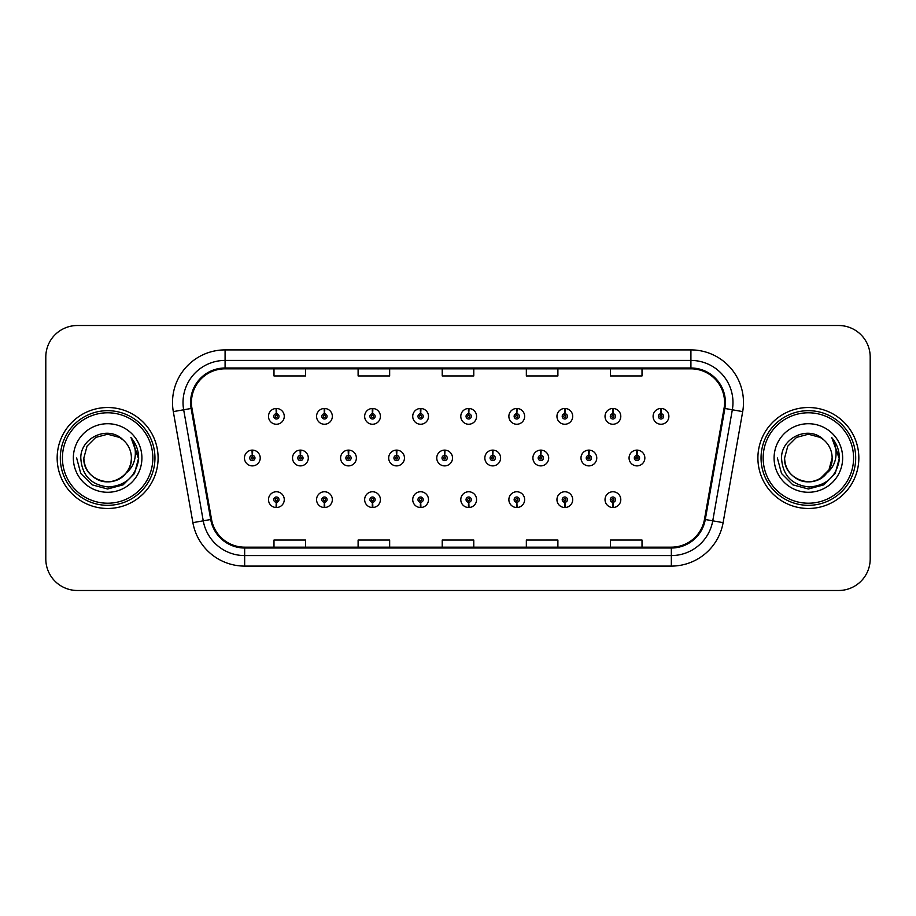 <?xml version="1.0" encoding="UTF-8"?>
<svg xmlns="http://www.w3.org/2000/svg" width="916" height="916" viewBox="0 0 916 916"><rect width="100%" height="100%" fill="white"/><g stroke="black" fill="none" stroke-linecap="round" stroke-linejoin="round"><path stroke-width="1.37" d="M612.793 502.266L612.564 507.521A7.889 7.889 0 0 0 613.251 507.521L613.022 502.266A2.633 2.633 0 0 0 615.541 499.644A2.633 2.633 0 0 0 612.907 497.01A2.633 2.633 0 0 0 610.285 499.644A2.633 2.633 0 0 0 612.793 502.266L612.861 500.686A1.053 1.053 0 0 1 611.865 499.644A1.053 1.053 0 0 1 612.907 498.59A1.053 1.053 0 0 1 613.96 499.644A1.053 1.053 0 0 1 612.953 500.686L613.022 502.266M564.725 502.266L564.496 507.521A7.889 7.889 0 0 0 565.183 507.521L564.954 502.266A2.633 2.633 0 0 0 567.462 499.644A2.633 2.633 0 0 0 564.84 497.01A2.633 2.633 0 0 0 562.206 499.644A2.633 2.633 0 0 0 564.725 502.266L564.794 500.686A1.053 1.053 0 0 1 563.787 499.644A1.053 1.053 0 0 1 564.84 498.59A1.053 1.053 0 0 1 565.882 499.644A1.053 1.053 0 0 1 564.886 500.686L564.954 502.266M468.568 502.266L468.339 507.521A7.889 7.889 0 0 0 469.026 507.521L468.797 502.266A2.633 2.633 0 0 0 471.316 499.644A2.633 2.633 0 0 0 468.683 497.01A2.633 2.633 0 0 0 466.049 499.644A2.633 2.633 0 0 0 468.568 502.266L468.637 500.686A1.053 1.053 0 0 1 467.629 499.644A1.053 1.053 0 0 1 468.683 498.59A1.053 1.053 0 0 1 469.736 499.644A1.053 1.053 0 0 1 468.729 500.686L468.797 502.266M420.49 502.266L420.261 507.521A7.889 7.889 0 0 0 420.948 507.521L420.719 502.266A2.633 2.633 0 0 0 423.238 499.644A2.633 2.633 0 0 0 420.604 497.01A2.633 2.633 0 0 0 417.982 499.644A2.633 2.633 0 0 0 420.49 502.266L420.559 500.686A1.053 1.053 0 0 1 419.551 499.644A1.053 1.053 0 0 1 420.604 498.59A1.053 1.053 0 0 1 421.658 499.644A1.053 1.053 0 0 1 420.65 500.686L420.719 502.266M372.411 502.266L372.182 507.521A7.889 7.889 0 0 0 372.881 507.521L372.652 502.266A2.633 2.633 0 0 0 375.159 499.644A2.633 2.633 0 0 0 372.537 497.01A2.633 2.633 0 0 0 369.904 499.644A2.633 2.633 0 0 0 372.411 502.266L372.491 500.686A1.053 1.053 0 0 1 371.484 499.644A1.053 1.053 0 0 1 372.537 498.59A1.053 1.053 0 0 1 373.579 499.644A1.053 1.053 0 0 1 372.583 500.686L372.652 502.266M324.344 502.266L324.115 507.521A7.889 7.889 0 0 0 324.802 507.521L324.573 502.266A2.633 2.633 0 0 0 327.081 499.644A2.633 2.633 0 0 0 324.459 497.01A2.633 2.633 0 0 0 321.825 499.644A2.633 2.633 0 0 0 324.344 502.266L324.413 500.686A1.053 1.053 0 0 1 323.405 499.644A1.053 1.053 0 0 1 324.459 498.59A1.053 1.053 0 0 1 325.512 499.644A1.053 1.053 0 0 1 324.504 500.686L324.573 502.266M516.647 502.266L516.418 507.521A7.889 7.889 0 0 0 517.105 507.521L516.876 502.266A2.633 2.633 0 0 0 519.383 499.644A2.633 2.633 0 0 0 516.761 497.01A2.633 2.633 0 0 0 514.128 499.644A2.633 2.633 0 0 0 516.647 502.266L516.716 500.686A1.053 1.053 0 0 1 515.708 499.644A1.053 1.053 0 0 1 516.761 498.59A1.053 1.053 0 0 1 517.815 499.644A1.053 1.053 0 0 1 516.807 500.686L516.876 502.266M276.266 502.266L276.037 507.521A7.889 7.889 0 0 0 276.724 507.521L276.495 502.266A2.633 2.633 0 0 0 279.014 499.644A2.633 2.633 0 0 0 276.38 497.01A2.633 2.633 0 0 0 273.747 499.644A2.633 2.633 0 0 0 276.266 502.266L276.334 500.686A1.053 1.053 0 0 1 275.327 499.644A1.053 1.053 0 0 1 276.38 498.59A1.053 1.053 0 0 1 277.434 499.644A1.053 1.053 0 0 1 276.426 500.686L276.495 502.266M637.067 455.378L637.296 450.122A7.889 7.889 0 0 0 636.609 450.122L636.838 455.378A2.633 2.633 0 0 0 634.319 458A2.633 2.633 0 0 0 636.952 460.634A2.633 2.633 0 0 0 639.574 458A2.633 2.633 0 0 0 637.067 455.378L636.998 456.947A1.053 1.053 0 0 1 638.005 458A1.053 1.053 0 0 1 636.952 459.053A1.053 1.053 0 0 1 635.899 458A1.053 1.053 0 0 1 636.906 456.947L636.838 455.378M588.988 455.378L589.217 450.122A7.889 7.889 0 0 0 588.53 450.122L588.759 455.378A2.633 2.633 0 0 0 586.24 458A2.633 2.633 0 0 0 588.873 460.634A2.633 2.633 0 0 0 591.507 458A2.633 2.633 0 0 0 588.988 455.378L588.919 456.947A1.053 1.053 0 0 1 589.927 458A1.053 1.053 0 0 1 588.873 459.053A1.053 1.053 0 0 1 587.82 458A1.053 1.053 0 0 1 588.828 456.947L588.759 455.378M444.764 455.378L444.993 450.122A7.889 7.889 0 0 0 444.306 450.122L444.535 455.378A2.633 2.633 0 0 0 442.016 458A2.633 2.633 0 0 0 444.649 460.634A2.633 2.633 0 0 0 447.271 458A2.633 2.633 0 0 0 444.764 455.378L444.695 456.947A1.053 1.053 0 0 1 445.703 458A1.053 1.053 0 0 1 444.649 459.053A1.053 1.053 0 0 1 443.596 458A1.053 1.053 0 0 1 444.603 456.947L444.535 455.378M396.685 455.378L396.914 450.122A7.889 7.889 0 0 0 396.227 450.122L396.456 455.378A2.633 2.633 0 0 0 393.937 458A2.633 2.633 0 0 0 396.571 460.634A2.633 2.633 0 0 0 399.193 458A2.633 2.633 0 0 0 396.685 455.378L396.617 456.947A1.053 1.053 0 0 1 397.624 458A1.053 1.053 0 0 1 396.571 459.053A1.053 1.053 0 0 1 395.517 458A1.053 1.053 0 0 1 396.525 456.947L396.456 455.378M348.607 455.378L348.836 450.122A7.889 7.889 0 0 0 348.149 450.122L348.378 455.378A2.633 2.633 0 0 0 345.87 458A2.633 2.633 0 0 0 348.492 460.634A2.633 2.633 0 0 0 351.126 458A2.633 2.633 0 0 0 348.607 455.378L348.538 456.947A1.053 1.053 0 0 1 349.546 458A1.053 1.053 0 0 1 348.492 459.053A1.053 1.053 0 0 1 347.439 458A1.053 1.053 0 0 1 348.446 456.947L348.378 455.378M300.528 455.378L300.757 450.122A7.889 7.889 0 0 0 300.07 450.122L300.299 455.378A2.633 2.633 0 0 0 297.792 458A2.633 2.633 0 0 0 300.414 460.634A2.633 2.633 0 0 0 303.047 458A2.633 2.633 0 0 0 300.528 455.378L300.459 456.947A1.053 1.053 0 0 1 301.467 458A1.053 1.053 0 0 1 300.414 459.053A1.053 1.053 0 0 1 299.372 458A1.053 1.053 0 0 1 300.368 456.947L300.299 455.378M540.909 455.378L541.138 450.122A7.889 7.889 0 0 0 540.451 450.122L540.68 455.378A2.633 2.633 0 0 0 538.173 458A2.633 2.633 0 0 0 540.795 460.634A2.633 2.633 0 0 0 543.428 458A2.633 2.633 0 0 0 540.909 455.378L540.841 456.947A1.053 1.053 0 0 1 541.848 458A1.053 1.053 0 0 1 540.795 459.053A1.053 1.053 0 0 1 539.742 458A1.053 1.053 0 0 1 540.749 456.947L540.68 455.378M492.831 455.378L493.06 450.122A7.889 7.889 0 0 0 492.373 450.122L492.602 455.378A2.633 2.633 0 0 0 490.094 458A2.633 2.633 0 0 0 492.716 460.634A2.633 2.633 0 0 0 495.35 458A2.633 2.633 0 0 0 492.831 455.378L492.762 456.947A1.053 1.053 0 0 1 493.77 458A1.053 1.053 0 0 1 492.716 459.053A1.053 1.053 0 0 1 491.674 458A1.053 1.053 0 0 1 492.671 456.947L492.602 455.378M252.461 455.378L252.69 450.122A7.889 7.889 0 0 0 252.003 450.122L252.232 455.378A2.633 2.633 0 0 0 249.713 458A2.633 2.633 0 0 0 252.347 460.634A2.633 2.633 0 0 0 254.969 458A2.633 2.633 0 0 0 252.461 455.378L252.392 456.947A1.053 1.053 0 0 1 253.389 458A1.053 1.053 0 0 1 252.347 459.053A1.053 1.053 0 0 1 251.293 458A1.053 1.053 0 0 1 252.301 456.947L252.232 455.378M661.1 413.734L661.329 408.479A7.889 7.889 0 0 0 660.642 408.479L660.871 413.734A2.633 2.633 0 0 0 658.364 416.356A2.633 2.633 0 0 0 660.986 418.99A2.633 2.633 0 0 0 663.619 416.356A2.633 2.633 0 0 0 661.1 413.734L661.031 415.314A1.053 1.053 0 0 1 662.039 416.356A1.053 1.053 0 0 1 660.986 417.41A1.053 1.053 0 0 1 659.932 416.356A1.053 1.053 0 0 1 660.94 415.314L660.871 413.734M613.022 413.734L613.251 408.479A7.889 7.889 0 0 0 612.564 408.479L612.793 413.734A2.633 2.633 0 0 0 610.285 416.356A2.633 2.633 0 0 0 612.907 418.99A2.633 2.633 0 0 0 615.541 416.356A2.633 2.633 0 0 0 613.022 413.734L612.953 415.314A1.053 1.053 0 0 1 613.96 416.356A1.053 1.053 0 0 1 612.907 417.41A1.053 1.053 0 0 1 611.865 416.356A1.053 1.053 0 0 1 612.861 415.314L612.793 413.734M564.954 413.734L565.183 408.479A7.889 7.889 0 0 0 564.496 408.479L564.725 413.734A2.633 2.633 0 0 0 562.206 416.356A2.633 2.633 0 0 0 564.84 418.99A2.633 2.633 0 0 0 567.462 416.356A2.633 2.633 0 0 0 564.954 413.734L564.886 415.314A1.053 1.053 0 0 1 565.882 416.356A1.053 1.053 0 0 1 564.84 417.41A1.053 1.053 0 0 1 563.787 416.356A1.053 1.053 0 0 1 564.794 415.314L564.725 413.734M468.797 413.734L469.026 408.479A7.889 7.889 0 0 0 468.339 408.479L468.568 413.734A2.633 2.633 0 0 0 466.049 416.356A2.633 2.633 0 0 0 468.683 418.99A2.633 2.633 0 0 0 471.316 416.356A2.633 2.633 0 0 0 468.797 413.734L468.729 415.314A1.053 1.053 0 0 1 469.736 416.356A1.053 1.053 0 0 1 468.683 417.41A1.053 1.053 0 0 1 467.629 416.356A1.053 1.053 0 0 1 468.637 415.314L468.568 413.734M516.876 413.734L517.105 408.479A7.889 7.889 0 0 0 516.418 408.479L516.647 413.734A2.633 2.633 0 0 0 514.128 416.356A2.633 2.633 0 0 0 516.761 418.99A2.633 2.633 0 0 0 519.383 416.356A2.633 2.633 0 0 0 516.876 413.734L516.807 415.314A1.053 1.053 0 0 1 517.815 416.356A1.053 1.053 0 0 1 516.761 417.41A1.053 1.053 0 0 1 515.708 416.356A1.053 1.053 0 0 1 516.716 415.314L516.647 413.734M324.573 413.734L324.802 408.479A7.889 7.889 0 0 0 324.115 408.479L324.344 413.734A2.633 2.633 0 0 0 321.825 416.356A2.633 2.633 0 0 0 324.459 418.99A2.633 2.633 0 0 0 327.081 416.356A2.633 2.633 0 0 0 324.573 413.734L324.504 415.314A1.053 1.053 0 0 1 325.512 416.356A1.053 1.053 0 0 1 324.459 417.41A1.053 1.053 0 0 1 323.405 416.356A1.053 1.053 0 0 1 324.413 415.314L324.344 413.734M372.652 413.734L372.881 408.479A7.889 7.889 0 0 0 372.182 408.479L372.411 413.734A2.633 2.633 0 0 0 369.904 416.356A2.633 2.633 0 0 0 372.537 418.99A2.633 2.633 0 0 0 375.159 416.356A2.633 2.633 0 0 0 372.652 413.734L372.583 415.314A1.053 1.053 0 0 1 373.579 416.356A1.053 1.053 0 0 1 372.537 417.41A1.053 1.053 0 0 1 371.484 416.356A1.053 1.053 0 0 1 372.491 415.314L372.411 413.734M420.719 413.734L420.948 408.479A7.889 7.889 0 0 0 420.261 408.479L420.49 413.734A2.633 2.633 0 0 0 417.982 416.356A2.633 2.633 0 0 0 420.604 418.99A2.633 2.633 0 0 0 423.238 416.356A2.633 2.633 0 0 0 420.719 413.734L420.65 415.314A1.053 1.053 0 0 1 421.658 416.356A1.053 1.053 0 0 1 420.604 417.41A1.053 1.053 0 0 1 419.551 416.356A1.053 1.053 0 0 1 420.559 415.314L420.49 413.734M276.495 413.734L276.724 408.479A7.889 7.889 0 0 0 276.037 408.479L276.266 413.734A2.633 2.633 0 0 0 273.747 416.356A2.633 2.633 0 0 0 276.38 418.99A2.633 2.633 0 0 0 279.014 416.356A2.633 2.633 0 0 0 276.495 413.734L276.426 415.314A1.053 1.053 0 0 1 277.434 416.356A1.053 1.053 0 0 1 276.38 417.41A1.053 1.053 0 0 1 275.327 416.356A1.053 1.053 0 0 1 276.334 415.314L276.266 413.734M57.158 458A50.472 50.472 0 0 0 107.63 508.472A50.472 50.472 0 0 0 158.102 458A50.472 50.472 0 0 0 107.63 407.528A50.472 50.472 0 0 0 57.158 458A50.472 50.472 0 0 0 107.63 508.472A50.472 50.472 0 0 0 158.102 458A50.472 50.472 0 0 0 107.63 407.528A50.472 50.472 0 0 0 57.158 458M757.898 458A50.472 50.472 0 0 0 808.37 508.472A50.472 50.472 0 0 0 858.842 458A50.472 50.472 0 0 0 808.37 407.528A50.472 50.472 0 0 0 757.898 458A50.472 50.472 0 0 0 808.37 508.472A50.472 50.472 0 0 0 858.842 458A50.472 50.472 0 0 0 808.37 407.528A50.472 50.472 0 0 0 757.898 458M191.433 402.479A33.652 33.652 0 0 1 225.084 368.827L690.916 368.827A33.652 33.652 0 0 1 724.052 408.318L704.473 519.361A33.652 33.652 0 0 1 671.336 547.173L244.664 547.173A33.652 33.652 0 0 1 211.527 519.361L191.948 408.318A33.652 33.652 0 0 1 191.433 402.479M190.597 402.479A34.487 34.487 0 0 0 191.123 408.467L210.703 519.509A34.487 34.487 0 0 0 244.664 548.008L671.336 548.008A34.487 34.487 0 0 0 705.297 519.509L724.877 408.467A34.487 34.487 0 0 0 690.916 367.992L225.084 367.992A34.487 34.487 0 0 0 190.597 402.479M173.307 411.605A52.578 52.578 0 0 1 225.084 349.901L690.916 349.901A52.578 52.578 0 0 1 742.693 411.605L723.113 522.647A52.578 52.578 0 0 1 671.336 566.099L244.664 566.099A52.578 52.578 0 0 1 192.887 522.647L173.307 411.605L183.669 409.784A42.056 42.056 0 0 1 225.084 360.423L690.916 360.423A42.056 42.056 0 0 1 732.331 409.784L712.751 520.826A42.056 42.056 0 0 1 671.336 555.577L244.664 555.577A42.056 42.056 0 0 1 203.249 520.826L183.669 409.784A42.056 42.056 0 0 1 183.028 402.479M870.2 357.057A31.545 31.545 0 0 0 838.655 325.512L77.345 325.512A31.545 31.545 0 0 0 45.8 357.057L45.8 558.943A31.545 31.545 0 0 0 77.345 590.488L838.655 590.488A31.545 31.545 0 0 0 870.2 558.943L870.2 357.057L870.2 558.943M442.222 368.827L442.222 375.949L473.778 375.949L473.778 368.827M358.11 368.827L358.11 375.949L389.655 375.949L389.655 368.827M273.987 368.827L273.987 375.949L305.532 375.949L305.532 368.827M526.345 368.827L526.345 375.949L557.89 375.949L557.89 368.827M610.468 368.827L610.468 375.949L642.013 375.949L642.013 368.827M473.778 547.173L473.778 540.051L442.222 540.051L442.222 547.173M389.655 547.173L389.655 540.051L358.11 540.051L358.11 547.173M305.532 547.173L305.532 540.051L273.987 540.051L273.987 547.173M557.89 547.173L557.89 540.051L526.345 540.051L526.345 547.173M642.013 547.173L642.013 540.051L610.468 540.051L610.468 547.173M45.8 357.057L45.8 558.943M838.655 325.512L77.345 325.512M77.345 590.488L838.655 590.488M284.269 416.356A7.889 7.889 0 0 0 276.724 408.479A7.889 7.889 0 0 1 284.269 416.356A7.889 7.889 0 0 1 276.38 424.245A7.889 7.889 0 0 1 268.491 416.356A7.889 7.889 0 0 1 276.037 408.479M260.224 458A7.889 7.889 0 0 0 252.69 450.122A7.889 7.889 0 0 1 260.224 458A7.889 7.889 0 0 1 252.347 465.889A7.889 7.889 0 0 1 244.458 458A7.889 7.889 0 0 1 252.003 450.122M268.491 499.644A7.889 7.889 0 0 0 276.037 507.521A7.889 7.889 0 0 1 268.491 499.644A7.889 7.889 0 0 1 276.38 491.755A7.889 7.889 0 0 1 284.269 499.644A7.889 7.889 0 0 1 276.724 507.521M152.846 458A45.216 45.216 0 0 0 107.63 412.784A45.216 45.216 0 0 0 62.414 458A45.216 45.216 0 0 0 107.63 503.216A45.216 45.216 0 0 0 152.846 458M154.953 458A47.323 47.323 0 0 0 107.63 410.677A47.323 47.323 0 0 0 60.307 458A47.323 47.323 0 0 0 107.63 505.323A47.323 47.323 0 0 0 154.953 458M131.32 437.997C136.118 443.825 138.556 450.489 138.625 458C138.545 450.203 135.946 443.355 130.851 437.459C134.721 443.825 136.095 450.672 134.95 458C133.839 464.24 130.805 469.324 125.847 473.274A23.77 23.77 0 0 0 131.4 458C132.213 475.576 110.561 488.079 95.745 478.587C88.142 473.824 84.18 466.965 83.86 458L87.043 446.115L95.745 437.413L107.63 434.23L119.515 437.413L123.202 440.035C108.615 424.749 80.528 437.344 80.791 458C81.868 475.358 91.062 485.022 108.397 486.98C125.458 485.743 135.522 476.675 138.579 459.786L138.625 458.24M131.4 458C132.213 475.576 110.561 488.079 95.745 478.587C88.142 473.824 84.18 466.965 83.86 458L87.043 446.115L95.745 437.413L107.63 434.23L119.515 437.413L123.202 440.035L119.515 437.413L107.63 434.23L95.745 437.413L87.043 446.115L83.86 458C83.047 475.576 104.699 488.079 119.515 478.587C127.118 473.824 131.08 466.965 131.4 458C131.08 466.965 127.118 473.824 119.515 478.587C104.699 488.079 83.047 475.576 83.86 458C83.047 475.576 104.699 488.079 119.515 478.587C127.118 473.824 131.08 466.965 131.4 458C131.08 466.965 127.118 473.824 119.515 478.587C104.699 488.079 83.047 475.576 83.86 458C83.047 475.576 104.699 488.079 119.515 478.587C127.118 473.824 131.08 466.965 131.4 458C131.08 466.965 127.118 473.824 119.515 478.587C104.699 488.079 83.047 475.576 83.86 458C83.047 475.576 104.699 488.079 119.515 478.587C127.118 473.824 131.08 466.965 131.4 458A23.77 23.77 0 0 0 123.202 440.035M125.847 473.274C113.229 490.323 82.623 479.423 83.86 458M73.349 458A34.281 34.281 0 0 0 107.63 492.281A34.281 34.281 0 0 0 141.911 458A34.281 34.281 0 0 0 107.63 423.719A34.281 34.281 0 0 0 73.349 458M131.08 437.722L138.614 458.905L131.08 437.722L138.614 458.905L131.08 437.722L138.614 458.905L131.08 437.722L138.614 458.905L131.08 437.722L138.614 458.905L131.08 437.722L138.625 458L134.48 473.503L123.133 484.85L107.63 488.995L92.127 484.85L80.78 473.503L76.635 458M853.586 458A45.216 45.216 0 0 0 808.37 412.784A45.216 45.216 0 0 0 763.154 458A45.216 45.216 0 0 0 808.37 503.216A45.216 45.216 0 0 0 853.586 458M855.693 458A47.323 47.323 0 0 0 808.37 410.677A47.323 47.323 0 0 0 761.047 458A47.323 47.323 0 0 0 808.37 505.323A47.323 47.323 0 0 0 855.693 458M820.255 437.413L823.942 440.035C809.355 424.749 781.268 437.344 781.531 458C782.607 475.358 791.802 485.022 809.137 486.98C826.198 485.743 836.262 476.675 839.319 459.786L839.365 458C839.285 450.203 836.686 443.355 831.591 437.459C835.461 443.825 836.835 450.672 835.69 458C834.579 464.24 831.545 469.324 826.587 473.274A23.77 23.77 0 0 0 832.14 458L828.957 469.885L820.255 478.587M826.587 473.274C813.969 490.323 783.363 479.423 784.6 458C783.787 475.576 805.439 488.079 820.255 478.587C827.858 473.824 831.82 466.965 832.14 458C831.82 466.965 827.858 473.824 820.255 478.587C805.439 488.079 783.787 475.576 784.6 458C783.787 475.576 805.439 488.079 820.255 478.587C827.858 473.824 831.82 466.965 832.14 458C831.82 466.965 827.858 473.824 820.255 478.587C805.439 488.079 783.787 475.576 784.6 458C783.787 475.576 805.439 488.079 820.255 478.587C827.858 473.824 831.82 466.965 832.14 458C831.82 466.965 827.858 473.824 820.255 478.587C805.439 488.079 783.787 475.576 784.6 458C783.787 475.576 805.439 488.079 820.255 478.587C827.858 473.824 831.82 466.965 832.14 458C832.953 475.576 811.301 488.079 796.485 478.587C788.882 473.824 784.92 466.965 784.6 458L787.783 446.115L796.485 437.413L787.783 446.115L784.6 458L787.783 446.115L796.485 437.413M784.6 458L787.783 446.115L796.485 437.413L808.37 434.23L820.255 437.413L823.942 440.035L820.255 437.413L808.37 434.23L796.485 437.413L787.783 446.115L784.6 458M832.14 458A23.77 23.77 0 0 0 823.942 440.035M832.06 437.997C836.858 443.825 839.296 450.489 839.365 458L839.365 458.24M774.089 458A34.281 34.281 0 0 0 808.37 492.281A34.281 34.281 0 0 0 842.651 458A34.281 34.281 0 0 0 808.37 423.719A34.281 34.281 0 0 0 774.089 458M831.82 437.722L839.354 458.905L831.82 437.722L839.354 458.905L831.82 437.722L839.354 458.905L831.82 437.722L839.354 458.905L831.82 437.722L839.354 458.905L831.82 437.722L839.365 458L835.22 473.503L823.873 484.85L808.37 488.995L792.867 484.85L781.52 473.503L777.375 458M332.348 416.356A7.889 7.889 0 0 0 324.802 408.479A7.889 7.889 0 0 1 332.348 416.356A7.889 7.889 0 0 1 324.459 424.245A7.889 7.889 0 0 1 316.57 416.356A7.889 7.889 0 0 1 324.115 408.479M380.415 416.356A7.889 7.889 0 0 0 372.881 408.479A7.889 7.889 0 0 1 380.415 416.356A7.889 7.889 0 0 1 372.537 424.245A7.889 7.889 0 0 1 364.648 416.356A7.889 7.889 0 0 1 372.182 408.479M428.493 416.356A7.889 7.889 0 0 0 420.948 408.479A7.889 7.889 0 0 1 428.493 416.356A7.889 7.889 0 0 1 420.604 424.245A7.889 7.889 0 0 1 412.727 416.356A7.889 7.889 0 0 1 420.261 408.479M476.572 416.356A7.889 7.889 0 0 0 469.026 408.479A7.889 7.889 0 0 1 476.572 416.356A7.889 7.889 0 0 1 468.683 424.245A7.889 7.889 0 0 1 460.794 416.356A7.889 7.889 0 0 1 468.339 408.479L468.523 412.681M316.57 499.644A7.889 7.889 0 0 0 324.115 507.521A7.889 7.889 0 0 1 316.57 499.644A7.889 7.889 0 0 1 324.459 491.755A7.889 7.889 0 0 1 332.348 499.644A7.889 7.889 0 0 1 324.802 507.521M364.648 499.644A7.889 7.889 0 0 0 372.182 507.521A7.889 7.889 0 0 1 364.648 499.644A7.889 7.889 0 0 1 372.537 491.755A7.889 7.889 0 0 1 380.415 499.644A7.889 7.889 0 0 1 372.881 507.521M412.727 499.644A7.889 7.889 0 0 0 420.261 507.521A7.889 7.889 0 0 1 412.727 499.644A7.889 7.889 0 0 1 420.604 491.755A7.889 7.889 0 0 1 428.493 499.644A7.889 7.889 0 0 1 420.948 507.521M460.794 499.644A7.889 7.889 0 0 0 468.339 507.521A7.889 7.889 0 0 1 460.794 499.644A7.889 7.889 0 0 1 468.683 491.755A7.889 7.889 0 0 1 476.572 499.644A7.889 7.889 0 0 1 469.026 507.521L468.843 503.319M308.303 458A7.889 7.889 0 0 0 300.757 450.122A7.889 7.889 0 0 1 308.303 458A7.889 7.889 0 0 1 300.414 465.889A7.889 7.889 0 0 1 292.536 458A7.889 7.889 0 0 1 300.07 450.122M356.381 458A7.889 7.889 0 0 0 348.836 450.122A7.889 7.889 0 0 1 356.381 458A7.889 7.889 0 0 1 348.492 465.889A7.889 7.889 0 0 1 340.603 458A7.889 7.889 0 0 1 348.149 450.122M404.46 458A7.889 7.889 0 0 0 396.914 450.122A7.889 7.889 0 0 1 404.46 458A7.889 7.889 0 0 1 396.571 465.889A7.889 7.889 0 0 1 388.682 458A7.889 7.889 0 0 1 396.227 450.122M452.527 458A7.889 7.889 0 0 0 444.993 450.122A7.889 7.889 0 0 1 452.527 458A7.889 7.889 0 0 1 444.649 465.889A7.889 7.889 0 0 1 436.76 458A7.889 7.889 0 0 1 444.306 450.122L444.489 454.325M524.65 416.356A7.889 7.889 0 0 0 517.105 408.479A7.889 7.889 0 0 1 524.65 416.356A7.889 7.889 0 0 1 516.761 424.245A7.889 7.889 0 0 1 508.872 416.356A7.889 7.889 0 0 1 516.418 408.479L516.601 412.681M572.718 416.356A7.889 7.889 0 0 0 565.183 408.479A7.889 7.889 0 0 1 572.718 416.356A7.889 7.889 0 0 1 564.84 424.245A7.889 7.889 0 0 1 556.951 416.356A7.889 7.889 0 0 1 564.496 408.479L564.68 412.681M620.796 416.356A7.889 7.889 0 0 0 613.251 408.479A7.889 7.889 0 0 1 620.796 416.356A7.889 7.889 0 0 1 612.907 424.245A7.889 7.889 0 0 1 605.029 416.356A7.889 7.889 0 0 1 612.564 408.479L612.747 412.681M668.875 416.356A7.889 7.889 0 0 0 661.329 408.479A7.889 7.889 0 0 1 668.875 416.356A7.889 7.889 0 0 1 660.986 424.245A7.889 7.889 0 0 1 653.097 416.356A7.889 7.889 0 0 1 660.642 408.479L660.825 412.681M500.605 458A7.889 7.889 0 0 0 493.06 450.122A7.889 7.889 0 0 1 500.605 458A7.889 7.889 0 0 1 492.716 465.889A7.889 7.889 0 0 1 484.839 458A7.889 7.889 0 0 1 492.373 450.122L492.556 454.325M548.684 458A7.889 7.889 0 0 0 541.138 450.122A7.889 7.889 0 0 1 548.684 458A7.889 7.889 0 0 1 540.795 465.889A7.889 7.889 0 0 1 532.906 458A7.889 7.889 0 0 1 540.451 450.122L540.635 454.325M596.763 458A7.889 7.889 0 0 0 589.217 450.122A7.889 7.889 0 0 1 596.763 458A7.889 7.889 0 0 1 588.873 465.889A7.889 7.889 0 0 1 580.984 458A7.889 7.889 0 0 1 588.53 450.122L588.713 454.325M644.841 458A7.889 7.889 0 0 0 637.296 450.122A7.889 7.889 0 0 1 644.841 458A7.889 7.889 0 0 1 636.952 465.889A7.889 7.889 0 0 1 629.063 458A7.889 7.889 0 0 1 636.609 450.122L636.792 454.325M508.872 499.644A7.889 7.889 0 0 0 516.418 507.521A7.889 7.889 0 0 1 508.872 499.644A7.889 7.889 0 0 1 516.761 491.755A7.889 7.889 0 0 1 524.65 499.644A7.889 7.889 0 0 1 517.105 507.521L516.922 503.319M556.951 499.644A7.889 7.889 0 0 0 564.496 507.521A7.889 7.889 0 0 1 556.951 499.644A7.889 7.889 0 0 1 564.84 491.755A7.889 7.889 0 0 1 572.718 499.644A7.889 7.889 0 0 1 565.183 507.521L565 503.319M605.029 499.644A7.889 7.889 0 0 0 612.564 507.521A7.889 7.889 0 0 1 605.029 499.644A7.889 7.889 0 0 1 612.907 491.755A7.889 7.889 0 0 1 620.796 499.644A7.889 7.889 0 0 1 613.251 507.521L613.067 503.319M690.916 349.901L690.916 367.992M183.669 409.784L191.123 408.467M244.664 566.099L244.664 548.008M671.336 548.008L671.336 566.099M705.297 519.509L723.113 522.647M192.887 522.647L210.703 519.509M724.877 408.467L742.693 411.605M225.084 349.901L225.084 367.992"/></g></svg>
